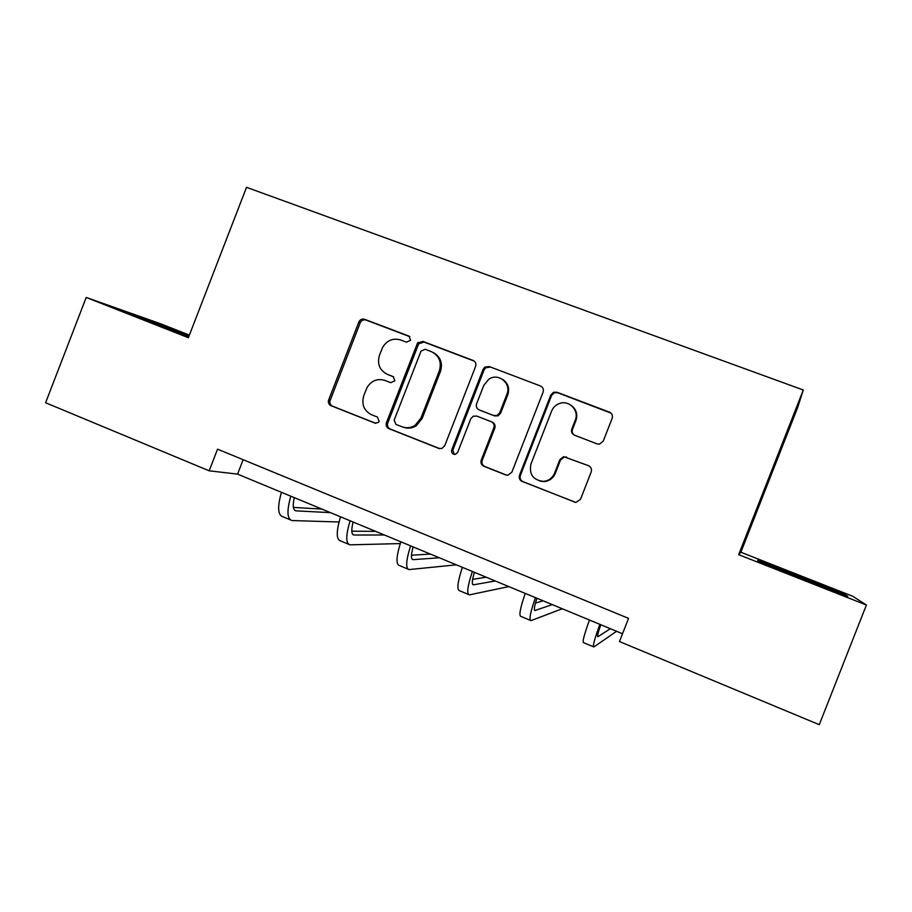 <?xml version="1.0" encoding="UTF-8"?>
<svg xmlns="http://www.w3.org/2000/svg" width="912" height="912" viewBox="0 0 912 912"><rect width="100%" height="100%" fill="white"/><g stroke="black" fill="none" stroke-linecap="round" stroke-linejoin="round"><path stroke-width="1.37" d="M410.628 340.244L408.872 336.072L364.629 319.303C362.018 318.607 360.092 319.531 358.826 322.05L328.411 400.63C328.115 403.024 329.004 404.723 331.079 405.726L375.037 423.145L378.446 422.359L379.141 421.253L377.408 417.058L371.674 414.789C363.934 410.765 361.3 404.392 363.774 395.66L367.069 387.497C371.458 380.566 377.443 378.218 385.024 380.452L390.769 382.675L394.873 380.771L393.129 376.588L387.383 374.353C379.631 370.386 376.987 364.036 379.449 355.304L382.527 347.563C386.859 340.313 392.924 337.793 400.744 339.982L406.501 342.182L410.628 340.244M597.018 443.859L599.56 444.11L603.265 441.077L612.146 418.334C612.944 415.496 612.032 413.432 609.421 412.133L556.947 392.228L553.447 392.297L550.802 395.021L519.498 475.243C518.711 478.048 519.589 480.111 522.131 481.433L575.871 502.421L580.488 499.366L591.215 471.914C592.002 469.087 591.101 467.001 588.502 465.679L563.605 456.65L559.831 459.671L554.553 473.214C552.376 478.127 548.648 480.852 543.37 481.388C533.041 480.088 528.914 474.274 530.978 463.957L551.612 411.084C553.094 407.493 555.647 404.996 559.261 403.594C568.94 399.57 579.542 410.457 575.267 420.147L571.813 428.993C571.026 431.809 571.915 433.873 574.503 435.184L597.018 443.859M866.4 605.021L852.811 596.3L740.875 552.227L738.663 554.667L866.4 605.021L819.272 724.687L619.465 641.546L628.539 618.37L217.546 449.16L209.167 470.809L237.565 474.115L622.52 633.737M738.663 554.667L803.29 389.994L246.525 187.313L188.374 337.725L86.195 297.449L45.6 402.751L209.167 470.809M475.608 366.442C476.383 363.671 475.528 361.654 473.032 360.411L422.86 341.384L417.514 343.094L386.437 422.632C385.662 425.38 386.494 427.386 388.934 428.651L438.775 448.408L441.898 448.465L444.748 445.694L475.608 366.442M489.151 366.521L540.451 385.97C543.005 387.247 543.894 389.287 543.107 392.092L511.849 472.222L507.893 475.243L505.75 474.947L483.839 466.26C481.319 464.949 480.453 462.908 481.24 460.115L493.837 427.796C494.623 425.015 493.757 422.974 491.237 421.686L476.782 416.077L473.146 416.225L470.763 418.825L457.699 452.341L455.498 454.347C452.5 454.472 451.235 453.013 451.702 449.969L483.121 369.303L484.785 367.137L489.151 366.521L540.451 385.97M189.377 335.114L160.25 323.646L86.195 297.449M740.875 552.227L797.624 407.63L803.29 389.994M418.152 342.365L417.81 343.254M243.151 459.694L237.565 474.115M189.194 335.593L124.625 311.471L188.727 336.802M757.781 559.945L757.826 560.96L803.392 579.451L847.738 596.391L844.193 593.986L757.781 559.945M393.653 376.85L388.683 374.923M409.853 336.688L365.997 320.055C363.398 319.36 361.471 320.283 360.206 322.791L329.905 401.098C329.608 403.48 330.497 405.179 332.561 406.182L375.904 423.35M474.263 361.118L424.034 342.068L418.711 343.767L387.748 423.031C386.973 425.767 387.794 427.762 390.222 429.028L439.812 448.67M425.117 349.262L420.979 351.188L394.166 420.158L395.911 424.376L402.01 426.782C406.547 428.435 410.913 427.956 415.108 425.345L420.945 418.095L439.356 370.774C441.841 361.961 439.139 355.555 431.251 351.587L425.117 349.262M403.708 427.329C408.097 428.777 412.304 428.241 416.317 425.733L422.131 418.505L420.945 418.095M433.702 352.807C440.621 357.082 442.879 363.261 440.485 371.355L422.131 418.505M541.808 386.768L541.238 386.506M491.5 421.8L492.184 422.096C494.692 423.373 495.558 425.402 494.783 428.184L482.22 460.389C481.445 463.159 482.311 465.2 484.808 466.499L506.844 475.232M490.109 367.114L485.754 367.73L484.101 369.884L452.797 450.266L454.404 454.45M506.912 394.246C511.7 383.473 498.317 372.404 488.832 379.198L483.782 385.388L476.6 403.811C475.825 406.592 476.68 408.622 479.188 409.898L493.654 415.496L497.097 415.427L499.708 412.737L506.912 394.246L507.813 394.748C509.808 388.136 508.007 382.96 502.387 379.244M507.813 394.748L500.631 413.182L498.032 415.861L494.589 415.918L480.179 410.343M571.117 405.304C576.293 409.203 577.889 414.287 575.928 420.557L572.485 429.381C571.756 431.718 572.348 433.622 574.286 435.092M540.064 481.126L544.133 481.582C549.4 481.046 553.117 478.333 555.283 473.442L554.553 473.214M588.81 465.804L564.311 456.935L560.549 459.944L555.283 473.442M611.04 413.147L557.665 392.741L554.177 392.81L551.543 395.523L520.353 475.46C519.566 478.253 520.444 480.305 522.986 481.627L575.518 502.398M146.216 320.021L146.536 319.2M799.516 576.931L799.858 576.053M843.839 594.898L844.193 593.986M294.302 497.644C292.49 505.681 293.037 510.082 295.933 510.845L330.452 512.635M293.402 507.414L321.902 509.09M354.13 522.451L353.012 522.416M339.013 521.995L292 520.558C287.063 518.985 286.676 510.868 290.825 496.208M290.278 519.829L282.823 516.716C277.784 515.098 277.328 506.969 281.443 492.309M353.115 522.029C351.109 530.077 351.382 534.409 353.913 535.013L384.362 534.991M351.793 531.172L375.664 531.377M400.254 543.586L349.957 544.829C345.659 543.529 345.705 535.515 350.105 520.786M348.464 544.202L340.586 540.907C336.186 539.562 336.163 531.525 340.518 516.808M413.125 546.915C410.936 554.975 410.913 559.227 413.056 559.66L439.288 557.768M411.483 555.214L430.418 554.086M456.365 564.847L409.078 569.578C405.452 568.575 405.954 560.663 410.605 545.866M407.824 569.054L399.524 565.577C395.785 564.528 396.218 556.605 400.824 541.819M188.773 336.688L147.596 320.944M140.357 317.969L188.887 336.391M759.137 561.496L842.677 594.453M827.138 588.514L775.576 568.165M474.388 572.314C471.994 580.385 471.675 584.558 473.419 584.82L495.239 580.967M472.621 579.348L486.199 577.216M508.839 586.598L469.406 594.852C466.477 594.134 467.468 586.348 472.37 571.482M468.415 594.43L459.659 590.759C456.616 590.007 457.528 582.198 462.384 567.344M536.929 598.249C534.329 606.332 533.691 610.413 535.025 610.493L552.262 604.61M535.447 603.14L543.05 600.791M562.248 608.749L530.989 620.639C528.789 620.228 530.271 612.568 535.447 597.634M530.26 620.331L521.037 616.466C518.711 616.01 520.114 608.327 525.255 593.404M600.803 624.731C597.987 632.814 597.018 636.804 597.907 636.713L610.379 628.71M616.603 631.286L593.849 646.961C592.412 646.882 594.419 639.346 599.868 624.344M593.393 646.768L583.691 642.709C582.118 642.572 584.045 635.014 589.46 620.035M409.693 336.539L408.872 336.072M332.561 406.182L331.079 405.726M330.144 400.254L328.651 399.787M360.206 322.791L358.826 322.05M365.997 320.055L364.629 319.303M439.732 448.658L438.775 448.408M390.222 429.028L388.934 428.651M387.748 423.031L386.437 422.632M418.152 344.816L416.955 344.143M424.034 342.068L422.86 341.384M474.035 361.027L473.032 360.411M440.485 371.355L439.356 370.774M506.662 475.163L505.75 474.947M484.808 466.499L483.839 466.26M482.22 460.389L481.24 460.115M494.783 428.184L493.837 427.796M452.797 450.266L451.702 449.969M484.101 369.884L483.121 369.303M494.589 415.918L493.654 415.496M500.631 413.182L499.708 412.737M572.485 429.381L571.813 428.993M575.928 420.557L575.267 420.147M560.549 459.944L559.831 459.671M566.705 457.208L566.021 456.923M574.936 502.216L574.264 502.09M522.986 481.627L522.131 481.433M520.353 475.46L519.498 475.243M551.543 395.523L550.802 395.021M557.665 392.741L556.947 392.228M294.667 510.264L296.104 510.857M352.819 534.5L354.061 535.013M412.156 559.227L413.193 559.66M472.701 584.467L473.522 584.809M534.5 610.219L535.105 610.47M329.905 401.098L328.411 400.63M418.711 343.767L417.514 343.094M416.317 425.733L415.108 425.345M498.032 415.861L497.097 415.427M485.754 367.73L484.785 367.137M544.133 481.582L543.37 481.388M564.311 456.935L563.605 456.65M554.177 392.81L553.447 392.297M294.804 510.378L295.933 510.845M352.933 534.603L353.913 535.013M412.235 559.318L413.056 559.66M472.758 584.546L473.419 584.82"/></g></svg>
